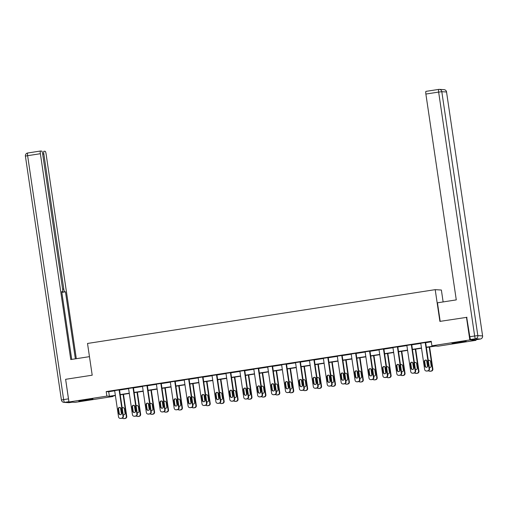 <?xml version="1.0" encoding="UTF-8"?>
<svg xmlns="http://www.w3.org/2000/svg" width="508" height="508" viewBox="0 0 508 508"><rect width="100%" height="100%" fill="white"/><g stroke="black" fill="none" stroke-linecap="round" stroke-linejoin="round"><path stroke-width="0.76" d="M84.576 399.948L92.958 398.983L81.375 400.907L78.803 401.072L84.576 399.948M457.772 342.195L466.154 341.23L454.571 343.154L451.999 343.319L457.772 342.195M443.128 301.923L441.376 290.036L435.204 289.655L87.516 343.459L92.202 375.196L65.621 379.311L68.967 401.98L106.877 396.113L109.379 396.265L115.348 395.338M475.901 339.719L475.99 340.322L438.08 346.189L435.578 346.037L426.371 347.466M112.973 395.961L113.049 396.488L75.14 402.355L68.967 401.98M426.333 347.218L434.41 345.967L431.908 345.815L431.235 341.281L106.204 391.579L108.712 391.731L114.681 390.804M119.545 390.055L128.594 388.652M133.458 387.902L142.513 386.499M147.377 385.75L156.426 384.346M161.29 383.597L170.339 382.194M175.203 381.438L184.252 380.041M189.116 379.285L198.171 377.889M203.035 377.133L212.084 375.736M216.948 374.98L225.996 373.583M230.861 372.828L239.916 371.424M244.773 370.675L253.829 369.272M258.693 368.522L267.741 367.119M272.606 366.37L281.654 364.966M286.518 364.217L295.573 362.814M300.438 362.064L309.486 360.661M314.35 359.905L323.399 358.508M328.263 357.753L337.312 356.356M342.176 355.6L351.231 354.203M356.095 353.447L365.144 352.05M370.008 351.295L379.057 349.898M383.921 349.142L392.976 347.739M397.834 346.989L406.889 345.586M411.753 344.837L420.802 343.433M425.666 342.684L431.317 341.808M425.64 342.5L420.776 343.249M411.721 344.653L406.857 345.402M397.808 346.805L392.944 347.555M383.896 348.958L379.031 349.707M369.983 351.111L365.119 351.86M356.064 353.263L351.199 354.019M342.151 355.416L337.287 356.171M328.238 357.569L323.374 358.324M314.325 359.721L309.461 360.477M300.406 361.874L295.542 362.629M286.493 364.033L281.629 364.782M272.58 366.185L267.716 366.935M258.661 368.338L253.797 369.087M244.748 370.491L239.884 371.24M230.835 372.643L225.971 373.393M216.922 374.796L212.058 375.552M203.003 376.949L198.139 377.704M189.09 379.101L184.226 379.857M175.177 381.254L170.313 382.01M161.265 383.407L156.401 384.162M147.345 385.559L142.481 386.315M133.433 387.718L128.568 388.468M119.52 389.871L114.656 390.62M435.204 289.655L439.89 321.393L466.966 317.31M466.465 317.278L469.817 339.947L475.99 340.322M106.204 391.579L106.877 396.113M431.908 345.815L469.817 339.947M120.212 394.589L129.267 393.186M134.131 392.436L143.18 391.033M148.044 390.284L157.093 388.88M161.957 388.125L171.012 386.728M175.876 385.972L184.925 384.575M189.789 383.819L198.838 382.422M203.702 381.667L212.75 380.27M217.614 379.514L226.67 378.117M231.534 377.361L240.582 375.958M245.447 375.209L254.495 373.805M259.359 373.056L268.408 371.653M273.272 370.904L282.327 369.5M287.191 368.751L296.24 367.348M301.104 366.598L310.153 365.195M315.017 364.439L324.072 363.042M328.936 362.287L337.985 360.89M342.849 360.134L351.898 358.737M356.762 357.981L365.811 356.584M370.675 355.829L379.73 354.425M384.594 353.676L393.643 352.273M398.507 351.523L407.556 350.12M412.42 349.371L421.469 347.967M115.386 395.586L110.547 396.335L113.049 396.488M421.507 348.215L412.458 349.618M407.594 350.368L398.545 351.771M393.681 352.52L384.626 353.924M379.762 354.673L370.713 356.076M365.849 356.826L356.8 358.229M351.936 358.985L342.887 360.382M338.023 361.137L328.968 362.534M324.104 363.29L315.055 364.687M310.191 365.442L301.142 366.84M296.278 367.595L287.223 368.992M282.365 369.748L273.31 371.151M268.446 371.9L259.397 373.304M254.533 374.053L245.485 375.456M240.621 376.206L231.565 377.609M226.701 378.358L217.653 379.762M212.789 380.511L203.74 381.914M198.876 382.67L189.827 384.067M184.963 384.823L175.908 386.22M171.044 386.975L161.995 388.372M157.131 389.128L148.082 390.525M143.218 391.281L134.163 392.684M129.305 393.433L120.25 394.837M108.712 391.731L109.379 396.265M425.221 342.475L429.108 368.783A1.835 1.803 -86.5 0 1 427.59 370.878L426.701 371.011A1.835 1.803 -86.5 0 1 424.65 369.475L420.764 343.16M426.32 371.03L426.739 371.056A1.835 1.803 93.5 0 0 427.114 371.037L428.009 370.904A1.835 1.803 93.5 0 0 429.527 368.814L425.628 342.411M427.825 365.646A1.467 1.441 93.5 0 1 426.307 367.328A1.467 1.441 93.5 0 1 424.967 366.09L424.326 361.734A1.467 1.441 93.5 0 1 425.844 360.051A1.467 1.441 93.5 0 1 427.177 361.296L427.825 365.646M426.517 367.328A1.467 1.441 93.5 0 1 425.387 366.116L424.745 361.76A1.467 1.441 93.5 0 1 426.047 360.077M427.552 366.744L426.606 360.324M429.203 347.028L432.441 368.992L432.86 369.018A1.835 1.803 93.5 0 1 431.343 371.107L430.454 371.24A1.835 1.803 93.5 0 1 430.073 371.259L429.654 371.234A1.835 1.803 -86.5 0 0 430.035 371.215L430.93 371.081A1.835 1.803 -86.5 0 0 432.441 368.992M429.603 346.964L432.86 369.018M429.298 367.284A1.467 1.441 -86.5 0 0 429.851 367.532M429.387 360.28A1.467 1.441 -86.5 0 0 428.352 360.864M429.33 367.481A1.467 1.441 -86.5 0 0 431.159 365.849L430.517 361.499A1.467 1.441 -86.5 0 0 428.295 360.496M428.523 370.738A1.835 1.803 -86.5 0 0 429.654 371.234M440.195 321.342L437.458 302.806L456.279 299.891L425.882 94.056A2.75 0.489 -98.8 0 1 425.964 91.37A2.75 0.489 -98.8 0 1 425.983 91.37L438.696 89.402M470.738 339.496L475.463 339.788L480.282 339.039L475.558 338.753L470.738 339.496A2.75 0.489 -98.8 0 1 469.837 336.747L466.693 317.29M480.301 339.039A2.75 2.75 0 0 0 482.6 335.921L446.532 91.992L441.814 91.7L477.831 335.617L482.556 335.909A2.75 2.705 -86.5 0 1 480.282 339.039A2.75 0.489 81.2 0 0 480.301 339.039L475.482 339.782A2.75 0.489 -98.8 0 1 475.482 339.782A2.75 0.489 -98.8 0 1 475.463 339.788M89.465 356.654L70.771 359.55L40.38 153.714L27.622 155.689L63.64 399.605L68.459 398.856L65.627 379.355M62.63 289.211L63.779 289.033L43.828 153.924L42.685 154.102M63.779 289.033A2.75 0.489 81.2 0 0 64.681 291.783L61.805 292.227M75.362 358.839L65.468 291.833L64.681 291.783M76.314 358.686L46.101 154.064A2.75 0.489 81.2 0 0 45.199 151.314L43.929 151.238A2.75 0.489 81.2 0 0 43.91 151.238A2.75 0.489 81.2 0 0 43.828 153.924M61.741 291.763L62.497 291.649A2.75 0.489 81.2 0 0 62.516 291.649A2.75 0.489 81.2 0 0 62.598 288.957L42.647 153.854A2.75 0.489 81.2 0 0 41.745 151.105L40.475 151.022A2.75 0.489 81.2 0 0 40.456 151.022A2.75 0.489 81.2 0 0 40.38 153.714M62.497 291.649L61.716 291.598L71.723 359.397M68.459 398.856A2.75 0.489 81.2 0 0 68.682 400.056M61.83 292.392L65.468 291.833M411.309 344.627L415.195 370.942A1.835 1.803 -86.5 0 1 413.677 373.031L412.782 373.164A1.835 1.803 -86.5 0 1 410.731 371.627L406.845 345.313M412.407 373.183L412.82 373.209A1.835 1.803 93.5 0 0 413.201 373.19L414.096 373.056A1.835 1.803 93.5 0 0 415.608 370.967L411.709 344.564M413.906 367.798A1.467 1.441 93.5 0 1 412.388 369.487A1.467 1.441 93.5 0 1 411.055 368.243L410.413 363.887A1.467 1.441 93.5 0 1 411.931 362.204A1.467 1.441 93.5 0 1 413.264 363.449L413.906 367.798M412.598 369.481A1.467 1.441 93.5 0 1 411.474 368.268L410.826 363.912A1.467 1.441 93.5 0 1 412.134 362.229M397.396 346.78L401.276 373.094A1.835 1.803 -86.5 0 1 399.764 375.183L398.869 375.317A1.835 1.803 -86.5 0 1 396.818 373.78L392.932 347.466M398.488 375.336L398.907 375.361A1.835 1.803 93.5 0 0 399.288 375.342L400.177 375.209A1.835 1.803 93.5 0 0 401.695 373.12L397.796 346.716M399.993 369.951A1.467 1.441 93.5 0 1 398.475 371.64A1.467 1.441 93.5 0 1 397.142 370.395L396.494 366.039A1.467 1.441 93.5 0 1 398.012 364.357A1.467 1.441 93.5 0 1 399.351 365.601L399.993 369.951M398.685 371.634A1.467 1.441 93.5 0 1 397.554 370.421L396.913 366.065A1.467 1.441 93.5 0 1 398.221 364.382M413.639 368.897L412.686 362.477M415.284 349.18L418.529 371.145L418.948 371.17A1.835 1.803 93.5 0 1 417.43 373.259L416.541 373.399A1.835 1.803 93.5 0 1 416.16 373.412L415.741 373.386A1.835 1.803 -86.5 0 0 416.122 373.374L417.011 373.234A1.835 1.803 -86.5 0 0 418.529 371.145M415.69 349.117L418.948 371.17M415.385 369.437A1.467 1.441 -86.5 0 0 415.938 369.684M415.474 362.433A1.467 1.441 -86.5 0 0 414.439 363.023M415.411 369.634A1.467 1.441 -86.5 0 0 417.246 368.002L416.604 363.652A1.467 1.441 -86.5 0 0 414.382 362.649M414.611 372.891A1.835 1.803 -86.5 0 0 415.741 373.386M399.72 371.05L398.774 364.636M401.371 351.333L404.616 373.297L405.035 373.323A1.835 1.803 93.5 0 1 403.517 375.412L402.622 375.552A1.835 1.803 93.5 0 1 402.247 375.564L401.828 375.539A1.835 1.803 -86.5 0 0 402.209 375.526L403.098 375.387A1.835 1.803 -86.5 0 0 404.616 373.297M401.777 351.269L405.035 373.323M401.472 371.589A1.467 1.441 -86.5 0 0 402.025 371.837M401.555 364.585A1.467 1.441 -86.5 0 0 400.52 365.176M401.498 371.786A1.467 1.441 -86.5 0 0 403.333 370.154L402.685 365.804A1.467 1.441 -86.5 0 0 400.469 364.801M400.698 375.044A1.835 1.803 -86.5 0 0 401.828 375.539M383.476 348.933L387.363 375.247A1.835 1.803 -86.5 0 1 385.845 377.336L384.956 377.476A1.835 1.803 -86.5 0 1 382.905 375.933L379.019 349.625M384.575 377.488L384.994 377.514A1.835 1.803 93.5 0 0 385.375 377.501L386.264 377.361A1.835 1.803 93.5 0 0 387.782 375.272L383.883 348.869M386.08 372.104A1.467 1.441 93.5 0 1 384.562 373.793A1.467 1.441 93.5 0 1 383.223 372.548L382.581 368.192A1.467 1.441 93.5 0 1 384.099 366.509A1.467 1.441 93.5 0 1 385.439 367.754L386.08 372.104M384.772 373.786A1.467 1.441 93.5 0 1 383.642 372.574L383 368.217A1.467 1.441 93.5 0 1 384.308 366.535M369.564 351.085L373.45 377.4A1.835 1.803 -86.5 0 1 371.932 379.489L371.043 379.628A1.835 1.803 -86.5 0 1 368.992 378.092L365.106 351.777M370.662 379.641L371.081 379.666A1.835 1.803 93.5 0 0 371.456 379.654L372.351 379.514A1.835 1.803 93.5 0 0 373.869 377.425L369.97 351.022M372.167 374.256A1.467 1.441 93.5 0 1 370.65 375.945A1.467 1.441 93.5 0 1 369.31 374.701L368.668 370.351A1.467 1.441 93.5 0 1 370.186 368.662A1.467 1.441 93.5 0 1 371.519 369.907L372.167 374.256M370.859 375.939A1.467 1.441 93.5 0 1 369.729 374.726L369.087 370.376A1.467 1.441 93.5 0 1 370.389 368.687M355.651 353.238L359.537 379.552A1.835 1.803 -86.5 0 1 358.019 381.641L357.124 381.781A1.835 1.803 -86.5 0 1 355.073 380.244L351.187 353.93M356.749 381.8L357.162 381.825A1.835 1.803 93.5 0 0 357.543 381.806L358.438 381.667A1.835 1.803 93.5 0 0 359.95 379.578L356.051 353.174M358.248 376.409A1.467 1.441 93.5 0 1 356.73 378.098A1.467 1.441 93.5 0 1 355.397 376.853L354.755 372.504A1.467 1.441 93.5 0 1 356.267 370.815A1.467 1.441 93.5 0 1 357.607 372.059L358.248 376.409M356.94 378.098A1.467 1.441 93.5 0 1 355.81 376.879L355.168 372.529A1.467 1.441 93.5 0 1 356.476 370.846M385.807 373.202L384.861 366.789M387.458 353.485L390.703 375.45L391.116 375.475A1.835 1.803 93.5 0 1 389.604 377.565L388.709 377.704A1.835 1.803 93.5 0 1 388.328 377.723L387.915 377.698A1.835 1.803 -86.5 0 0 388.29 377.679L389.185 377.539A1.835 1.803 -86.5 0 0 390.703 375.45M387.858 353.422L391.116 375.475M387.553 373.742A1.467 1.441 -86.5 0 0 388.106 373.99M387.642 366.744A1.467 1.441 -86.5 0 0 386.607 367.328M387.585 373.939A1.467 1.441 -86.5 0 0 389.414 372.307L388.772 367.957A1.467 1.441 -86.5 0 0 386.55 366.954M386.785 377.196A1.835 1.803 -86.5 0 0 387.915 377.698M371.894 375.355L370.948 368.941M373.545 355.638L376.784 377.603L377.203 377.628A1.835 1.803 93.5 0 1 375.685 379.717L374.796 379.857A1.835 1.803 93.5 0 1 374.415 379.876L373.996 379.851A1.835 1.803 -86.5 0 0 374.377 379.832L375.272 379.692A1.835 1.803 -86.5 0 0 376.784 377.603M373.945 355.575L377.203 377.628M373.64 375.895A1.467 1.441 -86.5 0 0 374.193 376.149M373.729 368.897A1.467 1.441 -86.5 0 0 372.694 369.481M373.672 376.091A1.467 1.441 -86.5 0 0 375.501 374.466L374.86 370.11A1.467 1.441 -86.5 0 0 372.637 369.106M372.866 379.349A1.835 1.803 -86.5 0 0 373.996 379.851M357.975 377.507L357.029 371.094M359.626 357.791L362.871 379.755L363.29 379.781A1.835 1.803 93.5 0 1 361.772 381.87L360.883 382.01A1.835 1.803 93.5 0 1 360.502 382.029L360.083 382.003A1.835 1.803 -86.5 0 0 360.464 381.984L361.353 381.845A1.835 1.803 -86.5 0 0 362.871 379.755M360.032 357.727L363.29 379.781M359.728 378.047A1.467 1.441 -86.5 0 0 360.28 378.301M359.816 371.05A1.467 1.441 -86.5 0 0 358.781 371.634M359.753 378.244A1.467 1.441 -86.5 0 0 361.588 376.619L360.947 372.262A1.467 1.441 -86.5 0 0 358.724 371.259M358.953 381.502A1.835 1.803 -86.5 0 0 360.083 382.003M341.732 355.39L345.618 381.705A1.835 1.803 -86.5 0 1 344.106 383.794L343.211 383.934A1.835 1.803 -86.5 0 1 341.16 382.397L337.274 356.083M342.83 383.953L343.249 383.978A1.835 1.803 93.5 0 0 343.63 383.959L344.519 383.819A1.835 1.803 93.5 0 0 346.037 381.73L342.138 355.327M344.335 378.568A1.467 1.441 93.5 0 1 342.817 380.251A1.467 1.441 93.5 0 1 341.484 379.006L340.836 374.656A1.467 1.441 93.5 0 1 342.354 372.967A1.467 1.441 93.5 0 1 343.694 374.212L344.335 378.568M343.027 380.251A1.467 1.441 93.5 0 1 341.897 379.031L341.255 374.682A1.467 1.441 93.5 0 1 342.563 372.999M344.062 379.66L343.116 373.247M345.713 359.943L348.958 381.908L349.377 381.933A1.835 1.803 93.5 0 1 347.859 384.023L346.964 384.162A1.835 1.803 93.5 0 1 346.583 384.181L346.17 384.156A1.835 1.803 -86.5 0 0 346.551 384.137L347.44 383.997A1.835 1.803 -86.5 0 0 348.958 381.908M346.119 359.88L349.377 381.933M345.808 380.206A1.467 1.441 -86.5 0 0 346.367 380.454M345.897 373.202A1.467 1.441 -86.5 0 0 344.862 373.786M345.84 380.397A1.467 1.441 -86.5 0 0 347.669 378.771L347.028 374.415A1.467 1.441 -86.5 0 0 344.811 373.412M345.04 383.654A1.835 1.803 -86.5 0 0 346.17 384.156M327.819 357.543L331.705 383.858A1.835 1.803 -86.5 0 1 330.187 385.947L329.298 386.086A1.835 1.803 -86.5 0 1 327.247 384.55L323.361 358.235M328.917 386.105L329.336 386.131A1.835 1.803 93.5 0 0 329.717 386.112L330.606 385.972A1.835 1.803 93.5 0 0 332.124 383.883L328.225 357.48M330.422 380.721A1.467 1.441 93.5 0 1 328.905 382.403A1.467 1.441 93.5 0 1 327.565 381.159L326.923 376.809A1.467 1.441 93.5 0 1 328.441 375.12A1.467 1.441 93.5 0 1 329.781 376.365L330.422 380.721M329.114 382.403A1.467 1.441 93.5 0 1 327.984 381.184L327.343 376.834A1.467 1.441 93.5 0 1 328.651 375.152M330.149 381.819L329.203 375.399M331.8 362.096L335.045 384.061L335.458 384.086A1.835 1.803 93.5 0 1 333.94 386.175L333.051 386.315A1.835 1.803 93.5 0 1 332.67 386.334L332.257 386.309A1.835 1.803 -86.5 0 0 332.632 386.29L333.527 386.15A1.835 1.803 -86.5 0 0 335.045 384.061M332.2 362.033L335.458 384.086M331.895 382.359A1.467 1.441 -86.5 0 0 332.448 382.607M331.984 375.355A1.467 1.441 -86.5 0 0 330.949 375.939M331.927 382.556A1.467 1.441 -86.5 0 0 333.756 380.924L333.115 376.568A1.467 1.441 -86.5 0 0 330.892 375.564M331.127 385.807A1.835 1.803 -86.5 0 0 332.257 386.309M313.906 359.696L317.792 386.01A1.835 1.803 -86.5 0 1 316.274 388.099L315.385 388.239A1.835 1.803 -86.5 0 1 313.328 386.702L309.448 360.388M315.004 388.258L315.417 388.283A1.835 1.803 93.5 0 0 315.798 388.264L316.694 388.125A1.835 1.803 93.5 0 0 318.205 386.036L314.312 359.632M316.503 382.873A1.467 1.441 93.5 0 1 314.992 384.556A1.467 1.441 93.5 0 1 313.652 383.311L313.011 378.962A1.467 1.441 93.5 0 1 314.528 377.273A1.467 1.441 93.5 0 1 315.862 378.517L316.503 382.873M315.201 384.556A1.467 1.441 93.5 0 1 314.071 383.337L313.423 378.987A1.467 1.441 93.5 0 1 314.731 377.304M316.236 383.972L315.284 377.552M317.881 364.249L321.126 386.213L321.545 386.239A1.835 1.803 93.5 0 1 320.027 388.334L319.138 388.468A1.835 1.803 93.5 0 1 318.757 388.487L318.338 388.461A1.835 1.803 -86.5 0 0 318.719 388.442L319.615 388.303A1.835 1.803 -86.5 0 0 321.126 386.213M318.287 364.185L321.545 386.239M317.983 384.512A1.467 1.441 -86.5 0 0 318.535 384.759M318.072 377.507A1.467 1.441 -86.5 0 0 317.036 378.092M318.014 384.708A1.467 1.441 -86.5 0 0 319.843 383.076L319.202 378.72A1.467 1.441 -86.5 0 0 316.979 377.717M317.208 387.966A1.835 1.803 -86.5 0 0 318.338 388.461M299.993 361.848L303.879 388.163A1.835 1.803 -86.5 0 1 302.362 390.252L301.466 390.392A1.835 1.803 -86.5 0 1 299.415 388.855L295.529 362.541M301.085 390.411L301.504 390.436A1.835 1.803 93.5 0 0 301.885 390.417L302.774 390.277A1.835 1.803 93.5 0 0 304.292 388.188L300.393 361.791M302.59 385.026A1.467 1.441 93.5 0 1 301.073 386.709A1.467 1.441 93.5 0 1 299.739 385.464L299.091 381.114A1.467 1.441 93.5 0 1 300.609 379.432A1.467 1.441 93.5 0 1 301.949 380.67L302.59 385.026M301.282 386.709A1.467 1.441 93.5 0 1 300.152 385.489L299.51 381.14A1.467 1.441 93.5 0 1 300.819 379.457M302.317 386.124L301.371 379.705M303.968 366.401L307.213 388.372L307.632 388.398A1.835 1.803 93.5 0 1 306.114 390.487L305.219 390.62A1.835 1.803 93.5 0 1 304.844 390.639L304.425 390.614A1.835 1.803 -86.5 0 0 304.806 390.595L305.695 390.462A1.835 1.803 -86.5 0 0 307.213 388.372M304.375 366.344L307.632 388.398M304.07 386.664A1.467 1.441 -86.5 0 0 304.622 386.912M304.159 379.66A1.467 1.441 -86.5 0 0 303.117 380.244M304.095 386.861A1.467 1.441 -86.5 0 0 305.93 385.229L305.283 380.879A1.467 1.441 -86.5 0 0 303.066 379.876M303.295 390.119A1.835 1.803 -86.5 0 0 304.425 390.614M286.074 364.001L289.96 390.315A1.835 1.803 -86.5 0 1 288.442 392.411L287.553 392.544A1.835 1.803 -86.5 0 1 285.502 391.008L281.616 364.693M287.172 392.563L287.591 392.589A1.835 1.803 93.5 0 0 287.973 392.57L288.861 392.436A1.835 1.803 93.5 0 0 290.379 390.341L286.48 363.944M288.677 387.179A1.467 1.441 93.5 0 1 287.16 388.861A1.467 1.441 93.5 0 1 285.82 387.617L285.179 383.267A1.467 1.441 93.5 0 1 286.696 381.584A1.467 1.441 93.5 0 1 288.036 382.829L288.677 387.179M287.369 388.861A1.467 1.441 93.5 0 1 286.239 387.648L285.598 383.292A1.467 1.441 93.5 0 1 286.906 381.61M288.404 388.277L287.458 381.857M290.055 368.56L293.3 390.525L293.713 390.55A1.835 1.803 93.5 0 1 292.202 392.64L291.306 392.773A1.835 1.803 93.5 0 1 290.925 392.792L290.512 392.767A1.835 1.803 -86.5 0 0 290.894 392.748L291.783 392.614A1.835 1.803 -86.5 0 0 293.3 390.525M290.462 368.497L293.713 390.55M290.151 388.817A1.467 1.441 -86.5 0 0 290.709 389.065M290.239 381.813A1.467 1.441 -86.5 0 0 289.204 382.397M290.182 389.014A1.467 1.441 -86.5 0 0 292.011 387.382L291.37 383.032A1.467 1.441 -86.5 0 0 289.154 382.029M289.382 392.271A1.835 1.803 -86.5 0 0 290.512 392.767M272.161 366.16L276.047 392.474A1.835 1.803 -86.5 0 1 274.53 394.564L273.641 394.697A1.835 1.803 -86.5 0 1 271.589 393.16L267.703 366.846M273.26 394.716L273.679 394.741A1.835 1.803 93.5 0 0 274.053 394.722L274.949 394.589A1.835 1.803 93.5 0 0 276.466 392.5L272.567 366.097M274.764 389.331A1.467 1.441 93.5 0 1 273.247 391.014A1.467 1.441 93.5 0 1 271.907 389.776L271.266 385.42A1.467 1.441 93.5 0 1 272.783 383.737A1.467 1.441 93.5 0 1 274.117 384.981L274.764 389.331M273.456 391.014A1.467 1.441 93.5 0 1 272.326 389.801L271.685 385.445A1.467 1.441 93.5 0 1 272.986 383.762M274.491 390.43L273.545 384.01M276.142 370.713L279.381 392.678L279.8 392.703A1.835 1.803 93.5 0 1 278.282 394.792L277.393 394.932A1.835 1.803 93.5 0 1 277.012 394.945L276.593 394.919A1.835 1.803 -86.5 0 0 276.974 394.906L277.87 394.767A1.835 1.803 -86.5 0 0 279.381 392.678M276.543 370.65L279.8 392.703M276.238 390.97A1.467 1.441 -86.5 0 0 276.79 391.217M276.327 383.965A1.467 1.441 -86.5 0 0 275.292 384.55M276.269 391.166A1.467 1.441 -86.5 0 0 278.098 389.534L277.457 385.185A1.467 1.441 -86.5 0 0 275.234 384.181M275.463 394.424A1.835 1.803 -86.5 0 0 276.593 394.919M258.248 368.313L262.134 394.627A1.835 1.803 -86.5 0 1 260.617 396.716L259.721 396.85A1.835 1.803 -86.5 0 1 257.67 395.313L253.784 368.999M259.347 396.869L259.759 396.894A1.835 1.803 93.5 0 0 260.14 396.875L261.036 396.742A1.835 1.803 93.5 0 0 262.547 394.653L258.648 368.249M260.845 391.484A1.467 1.441 93.5 0 1 259.334 393.173A1.467 1.441 93.5 0 1 257.994 391.928L257.353 387.572A1.467 1.441 93.5 0 1 258.87 385.89A1.467 1.441 93.5 0 1 260.204 387.134L260.845 391.484M259.537 393.167A1.467 1.441 93.5 0 1 258.413 391.954L257.766 387.598A1.467 1.441 93.5 0 1 259.074 385.915M260.579 392.582L259.626 386.169M262.223 372.866L265.468 394.83L265.887 394.856A1.835 1.803 93.5 0 1 264.37 396.945L263.481 397.085A1.835 1.803 93.5 0 1 263.1 397.097L262.68 397.072A1.835 1.803 -86.5 0 0 263.061 397.059L263.95 396.919A1.835 1.803 -86.5 0 0 265.468 394.83M262.63 372.802L265.887 394.856M262.325 393.122A1.467 1.441 -86.5 0 0 262.877 393.37M262.414 386.118A1.467 1.441 -86.5 0 0 261.379 386.709M262.35 393.319A1.467 1.441 -86.5 0 0 264.185 391.687L263.544 387.337A1.467 1.441 -86.5 0 0 261.322 386.334M261.55 396.577A1.835 1.803 -86.5 0 0 262.68 397.072M244.335 370.465L248.215 396.78A1.835 1.803 -86.5 0 1 246.704 398.869L245.809 399.009A1.835 1.803 -86.5 0 1 243.757 397.466L239.871 371.151M245.428 399.021L245.847 399.047A1.835 1.803 93.5 0 0 246.228 399.034L247.117 398.894A1.835 1.803 93.5 0 0 248.634 396.805L244.735 370.402M246.932 393.637A1.467 1.441 93.5 0 1 245.415 395.326A1.467 1.441 93.5 0 1 244.081 394.081L243.434 389.725A1.467 1.441 93.5 0 1 244.951 388.042A1.467 1.441 93.5 0 1 246.291 389.287L246.932 393.637M245.624 395.319A1.467 1.441 93.5 0 1 244.494 394.106L243.853 389.75A1.467 1.441 93.5 0 1 245.161 388.068M246.659 394.735L245.713 388.322M248.31 375.018L251.555 396.983L251.974 397.008A1.835 1.803 93.5 0 1 250.457 399.098L249.561 399.237A1.835 1.803 93.5 0 1 249.187 399.25L248.768 399.225A1.835 1.803 -86.5 0 0 249.149 399.212L250.038 399.072A1.835 1.803 -86.5 0 0 251.555 396.983M248.717 374.955L251.974 397.008M248.412 395.275A1.467 1.441 -86.5 0 0 248.964 395.522M248.495 388.277A1.467 1.441 -86.5 0 0 247.459 388.861M248.437 395.472A1.467 1.441 -86.5 0 0 250.273 393.84L249.625 389.49A1.467 1.441 -86.5 0 0 247.409 388.487M247.637 398.729A1.835 1.803 -86.5 0 0 248.768 399.225M230.416 372.618L234.302 398.932A1.835 1.803 -86.5 0 1 232.785 401.022L231.896 401.161A1.835 1.803 -86.5 0 1 229.845 399.625L225.958 373.31M231.515 401.174L231.934 401.199A1.835 1.803 93.5 0 0 232.315 401.187L233.204 401.047A1.835 1.803 93.5 0 0 234.721 398.958L230.822 372.555M233.02 395.789A1.467 1.441 93.5 0 1 231.502 397.478A1.467 1.441 93.5 0 1 230.162 396.234L229.521 391.878A1.467 1.441 93.5 0 1 231.038 390.195A1.467 1.441 93.5 0 1 232.378 391.439L233.02 395.789M231.712 397.472A1.467 1.441 93.5 0 1 230.581 396.259L229.94 391.903A1.467 1.441 93.5 0 1 231.248 390.22M232.747 396.888L231.8 390.474M234.398 377.171L237.642 399.136L238.055 399.161A1.835 1.803 93.5 0 1 236.544 401.25L235.649 401.39A1.835 1.803 93.5 0 1 235.268 401.409L234.855 401.384A1.835 1.803 -86.5 0 0 235.229 401.364L236.125 401.225A1.835 1.803 -86.5 0 0 237.642 399.136M234.798 377.107L238.055 399.161M234.493 397.427A1.467 1.441 -86.5 0 0 235.045 397.681M234.582 390.43A1.467 1.441 -86.5 0 0 233.547 391.014M234.525 397.624A1.467 1.441 -86.5 0 0 236.353 395.992L235.712 391.643A1.467 1.441 -86.5 0 0 233.489 390.639M233.724 400.882A1.835 1.803 -86.5 0 0 234.855 401.384M216.503 374.771L220.389 401.085A1.835 1.803 -86.5 0 1 218.872 403.174L217.983 403.314A1.835 1.803 -86.5 0 1 215.932 401.777L212.046 375.463M217.602 403.327L218.021 403.358A1.835 1.803 93.5 0 0 218.396 403.339L219.291 403.2A1.835 1.803 93.5 0 0 220.809 401.11L216.91 374.707M219.107 397.942A1.467 1.441 93.5 0 1 217.589 399.631A1.467 1.441 93.5 0 1 216.249 398.386L215.608 394.037A1.467 1.441 93.5 0 1 217.126 392.347A1.467 1.441 93.5 0 1 218.459 393.592L219.107 397.942M217.799 399.625A1.467 1.441 93.5 0 1 216.668 398.412L216.027 394.062A1.467 1.441 93.5 0 1 217.329 392.379M218.834 399.04L217.888 392.627M220.485 379.324L223.723 401.288L224.142 401.314A1.835 1.803 93.5 0 1 222.625 403.403L221.736 403.543A1.835 1.803 93.5 0 1 221.355 403.562L220.936 403.536A1.835 1.803 -86.5 0 0 221.317 403.517L222.212 403.377A1.835 1.803 -86.5 0 0 223.723 401.288M220.885 379.26L224.142 401.314M220.58 399.58A1.467 1.441 -86.5 0 0 221.132 399.834M220.669 392.582A1.467 1.441 -86.5 0 0 219.634 393.167M220.612 399.777A1.467 1.441 -86.5 0 0 222.441 398.151L221.799 393.795A1.467 1.441 -86.5 0 0 219.577 392.792M219.805 403.035A1.835 1.803 -86.5 0 0 220.936 403.536M202.59 376.923L206.477 403.238A1.835 1.803 -86.5 0 1 204.959 405.327L204.064 405.467A1.835 1.803 -86.5 0 1 202.013 403.93L198.126 377.615M203.689 405.486L204.102 405.511A1.835 1.803 93.5 0 0 204.483 405.492L205.378 405.352A1.835 1.803 93.5 0 0 206.889 403.263L202.99 376.86M205.188 400.101A1.467 1.441 93.5 0 1 203.67 401.784A1.467 1.441 93.5 0 1 202.336 400.539L201.695 396.189A1.467 1.441 93.5 0 1 203.206 394.5A1.467 1.441 93.5 0 1 204.546 395.745L205.188 400.101M203.879 401.784A1.467 1.441 93.5 0 1 202.749 400.564L202.108 396.215A1.467 1.441 93.5 0 1 203.416 394.532M204.915 401.193L203.968 394.78M206.566 381.476L209.81 403.441L210.229 403.466A1.835 1.803 93.5 0 1 208.712 405.555L207.823 405.695A1.835 1.803 93.5 0 1 207.442 405.714L207.023 405.689A1.835 1.803 -86.5 0 0 207.404 405.67L208.293 405.53A1.835 1.803 -86.5 0 0 209.81 403.441M206.972 381.413L210.229 403.466M206.667 401.733A1.467 1.441 -86.5 0 0 207.22 401.987M206.756 394.735A1.467 1.441 -86.5 0 0 205.721 395.319M206.692 401.93A1.467 1.441 -86.5 0 0 208.528 400.304L207.886 395.948A1.467 1.441 -86.5 0 0 205.664 394.945M205.892 405.187A1.835 1.803 -86.5 0 0 207.023 405.689M188.671 379.076L192.557 405.39A1.835 1.803 -86.5 0 1 191.046 407.48L190.151 407.619A1.835 1.803 -86.5 0 1 188.1 406.082L184.214 379.768M189.77 407.638L190.189 407.664A1.835 1.803 93.5 0 0 190.57 407.645L191.459 407.505A1.835 1.803 93.5 0 0 192.976 405.416L189.078 379.012M191.275 402.253A1.467 1.441 93.5 0 1 189.757 403.936A1.467 1.441 93.5 0 1 188.424 402.692L187.776 398.342A1.467 1.441 93.5 0 1 189.294 396.653A1.467 1.441 93.5 0 1 190.633 397.897L191.275 402.253M189.967 403.936A1.467 1.441 93.5 0 1 188.836 402.717L188.195 398.367A1.467 1.441 93.5 0 1 189.503 396.685M191.002 403.346L190.056 396.932M192.653 383.629L195.898 405.594L196.317 405.619A1.835 1.803 93.5 0 1 194.799 407.708L193.904 407.848A1.835 1.803 93.5 0 1 193.523 407.867L193.11 407.841A1.835 1.803 -86.5 0 0 193.491 407.822L194.38 407.683A1.835 1.803 -86.5 0 0 195.898 405.594M193.059 383.565L196.317 405.619M192.748 403.892A1.467 1.441 -86.5 0 0 193.307 404.139M192.837 396.888A1.467 1.441 -86.5 0 0 191.802 397.472M192.78 404.089A1.467 1.441 -86.5 0 0 194.608 402.457L193.967 398.101A1.467 1.441 -86.5 0 0 191.751 397.097M191.98 407.34A1.835 1.803 -86.5 0 0 193.11 407.841M174.758 381.229L178.645 407.543A1.835 1.803 -86.5 0 1 177.127 409.632L176.238 409.772A1.835 1.803 -86.5 0 1 174.187 408.235L170.301 381.921M175.857 409.791L176.276 409.816A1.835 1.803 93.5 0 0 176.657 409.797L177.546 409.658A1.835 1.803 93.5 0 0 179.064 407.568L175.165 381.165M177.362 404.406A1.467 1.441 93.5 0 1 175.844 406.089A1.467 1.441 93.5 0 1 174.504 404.844L173.863 400.495A1.467 1.441 93.5 0 1 175.381 398.805A1.467 1.441 93.5 0 1 176.721 400.05L177.362 404.406M176.054 406.089A1.467 1.441 93.5 0 1 174.923 404.87L174.282 400.52A1.467 1.441 93.5 0 1 175.59 398.837M177.089 405.505L176.143 399.085M178.74 385.782L181.985 407.746L182.397 407.772A1.835 1.803 93.5 0 1 180.88 409.861L179.991 410A1.835 1.803 93.5 0 1 179.61 410.02L179.197 409.994A1.835 1.803 -86.5 0 0 179.572 409.975L180.467 409.835A1.835 1.803 -86.5 0 0 181.985 407.746M179.14 385.718L182.397 407.772M178.835 406.044A1.467 1.441 -86.5 0 0 179.387 406.292M178.924 399.04A1.467 1.441 -86.5 0 0 177.889 399.625M178.867 406.241A1.467 1.441 -86.5 0 0 180.696 404.609L180.054 400.253A1.467 1.441 -86.5 0 0 177.832 399.25M178.067 409.492A1.835 1.803 -86.5 0 0 179.197 409.994M160.846 383.381L164.732 409.696A1.835 1.803 -86.5 0 1 163.214 411.785L162.325 411.925A1.835 1.803 -86.5 0 1 160.268 410.388L156.388 384.073M161.944 411.944L162.357 411.969A1.835 1.803 93.5 0 0 162.738 411.95L163.633 411.81A1.835 1.803 93.5 0 0 165.144 409.721L161.252 383.324M163.443 406.559A1.467 1.441 93.5 0 1 161.931 408.241A1.467 1.441 93.5 0 1 160.591 406.997L159.95 402.647A1.467 1.441 93.5 0 1 161.468 400.958A1.467 1.441 93.5 0 1 162.801 402.203L163.443 406.559M162.141 408.241A1.467 1.441 93.5 0 1 161.011 407.022L160.363 402.673A1.467 1.441 93.5 0 1 161.671 400.99M163.176 407.657L162.223 401.237M164.821 387.934L168.065 409.899L168.485 409.924A1.835 1.803 93.5 0 1 166.967 412.02L166.078 412.153A1.835 1.803 93.5 0 1 165.697 412.172L165.278 412.147A1.835 1.803 -86.5 0 0 165.659 412.128L166.554 411.994A1.835 1.803 -86.5 0 0 168.065 409.899M165.227 387.877L168.485 409.924M164.922 408.197A1.467 1.441 -86.5 0 0 165.475 408.445M165.011 401.193A1.467 1.441 -86.5 0 0 163.976 401.777M164.954 408.394A1.467 1.441 -86.5 0 0 166.783 406.762L166.141 402.412A1.467 1.441 -86.5 0 0 163.919 401.409M164.148 411.651A1.835 1.803 -86.5 0 0 165.278 412.147M146.933 385.534L150.819 411.848A1.835 1.803 -86.5 0 1 149.301 413.937L148.406 414.077A1.835 1.803 -86.5 0 1 146.355 412.54L142.469 386.226M148.025 414.096L148.444 414.122A1.835 1.803 93.5 0 0 148.825 414.103L149.714 413.963A1.835 1.803 93.5 0 0 151.232 411.874L147.333 385.477M149.53 408.711A1.467 1.441 93.5 0 1 148.012 410.394A1.467 1.441 93.5 0 1 146.679 409.15L146.031 404.8A1.467 1.441 93.5 0 1 147.549 403.117A1.467 1.441 93.5 0 1 148.888 404.355L149.53 408.711M148.222 410.394A1.467 1.441 93.5 0 1 147.091 409.175L146.45 404.825A1.467 1.441 93.5 0 1 147.758 403.142M149.257 409.81L148.311 403.39M150.908 390.087L154.153 412.058L154.572 412.083A1.835 1.803 93.5 0 1 153.054 414.172L152.159 414.306A1.835 1.803 93.5 0 1 151.784 414.325L151.365 414.299A1.835 1.803 -86.5 0 0 151.746 414.28L152.635 414.147A1.835 1.803 -86.5 0 0 154.153 412.058M151.314 390.03L154.572 412.083M151.009 410.35A1.467 1.441 -86.5 0 0 151.562 410.597M151.098 403.346A1.467 1.441 -86.5 0 0 150.057 403.93M151.035 410.547A1.467 1.441 -86.5 0 0 152.87 408.915L152.222 404.565A1.467 1.441 -86.5 0 0 150.006 403.562M150.235 413.804A1.835 1.803 -86.5 0 0 151.365 414.299M133.013 387.693L136.9 414.001A1.835 1.803 -86.5 0 1 135.382 416.096L134.493 416.23A1.835 1.803 -86.5 0 1 132.442 414.693L128.556 388.379M134.112 416.249L134.531 416.274A1.835 1.803 93.5 0 0 134.912 416.255L135.801 416.122A1.835 1.803 93.5 0 0 137.319 414.033L133.42 387.629M135.617 410.864A1.467 1.441 93.5 0 1 134.099 412.547A1.467 1.441 93.5 0 1 132.759 411.309L132.118 406.952A1.467 1.441 93.5 0 1 133.636 405.27A1.467 1.441 93.5 0 1 134.976 406.514L135.617 410.864M134.309 412.547A1.467 1.441 93.5 0 1 133.179 411.334L132.537 406.978A1.467 1.441 93.5 0 1 133.845 405.295M135.344 411.963L134.398 405.543M136.995 392.246L140.24 414.21L140.653 414.236A1.835 1.803 93.5 0 1 139.141 416.325L138.246 416.458A1.835 1.803 93.5 0 1 137.865 416.477L137.452 416.452A1.835 1.803 -86.5 0 0 137.833 416.433L138.722 416.3A1.835 1.803 -86.5 0 0 140.24 414.21M137.401 392.182L140.653 414.236M137.09 412.502A1.467 1.441 -86.5 0 0 137.649 412.75M137.179 405.498A1.467 1.441 -86.5 0 0 136.144 406.082M137.122 412.699A1.467 1.441 -86.5 0 0 138.951 411.067L138.309 406.718A1.467 1.441 -86.5 0 0 136.093 405.714M136.322 415.957A1.835 1.803 -86.5 0 0 137.452 416.452M119.101 389.846L122.987 416.16A1.835 1.803 -86.5 0 1 121.469 418.249L120.58 418.382A1.835 1.803 -86.5 0 1 118.529 416.846L114.643 390.531M120.199 418.401L120.618 418.427A1.835 1.803 93.5 0 0 120.993 418.408L121.888 418.275A1.835 1.803 93.5 0 0 123.406 416.185L119.507 389.782M121.704 413.017A1.467 1.441 93.5 0 1 120.186 414.706A1.467 1.441 93.5 0 1 118.847 413.461L118.205 409.105A1.467 1.441 93.5 0 1 119.723 407.422A1.467 1.441 93.5 0 1 121.056 408.667L121.704 413.017M120.396 414.699A1.467 1.441 93.5 0 1 119.266 413.487L118.624 409.13A1.467 1.441 93.5 0 1 119.926 407.448M121.431 414.115L120.485 407.695M123.082 394.399L126.321 416.363L126.74 416.389A1.835 1.803 93.5 0 1 125.222 418.478L124.333 418.617A1.835 1.803 93.5 0 1 123.952 418.63L123.533 418.605A1.835 1.803 -86.5 0 0 123.914 418.592L124.809 418.452A1.835 1.803 -86.5 0 0 126.321 416.363M123.482 394.335L126.74 416.389M123.177 414.655A1.467 1.441 -86.5 0 0 123.73 414.903M123.266 407.651A1.467 1.441 -86.5 0 0 122.231 408.241M123.209 414.852A1.467 1.441 -86.5 0 0 125.038 413.22L124.397 408.87A1.467 1.441 -86.5 0 0 122.174 407.867M122.403 418.109A1.835 1.803 -86.5 0 0 123.533 418.605M429.527 368.814L429.108 368.783M428.009 370.904L427.59 370.878M427.114 371.037L426.701 371.011M424.967 366.09L425.387 366.116M424.326 361.734L424.745 361.76M430.035 371.215L430.454 371.24M430.93 371.081L431.343 371.107M469.837 336.747L474.656 335.998L438.639 92.081L425.882 94.056M446.538 92.024L446.583 91.999A2.75 2.75 0 0 0 444.03 89.656L439.306 89.37A2.75 2.75 0 0 0 438.715 89.395A2.75 0.489 81.2 0 0 438.715 89.395A2.75 0.489 81.2 0 0 438.639 92.081L441.814 91.7A2.75 2.705 -86.5 0 0 438.734 89.395L425.964 91.37M444.03 89.656A2.75 2.705 93.5 0 1 446.532 91.992L482.6 335.921M474.656 335.998A2.75 0.489 81.2 0 0 475.558 338.753A2.75 2.705 93.5 0 0 477.831 335.617L474.656 335.998M68.923 401.676L64.541 402.355L69.266 402.647L72.269 402.177L69.285 402.641A2.75 0.489 -98.8 0 1 69.266 402.647A2.75 0.489 -98.8 0 0 69.304 402.641M27.718 152.997L40.437 151.028L27.699 152.997A2.75 0.489 -98.8 0 1 27.718 152.997M27.622 155.689A2.75 0.489 -98.8 0 1 27.699 152.997A2.75 2.75 0 0 0 25.4 156.121L27.622 155.689M61.417 400.037A2.75 2.75 0 0 0 63.97 402.38A2.75 2.705 93.5 0 0 64.541 402.355A2.75 0.489 -98.8 0 1 63.64 399.605L61.417 400.037L25.4 156.121M68.694 402.673A2.75 2.705 -86.5 0 0 69.266 402.647A2.75 2.75 0 0 1 68.694 402.673L63.97 402.38M415.608 370.967L415.195 370.942M414.096 373.056L413.677 373.031M413.201 373.19L412.782 373.164M411.055 368.243L411.474 368.268M410.413 363.887L410.826 363.912M401.695 373.12L401.276 373.094M400.177 375.209L399.764 375.183M399.288 375.342L398.869 375.317M397.142 370.395L397.554 370.421M396.494 366.039L396.913 366.065M416.122 373.374L416.541 373.399M417.011 373.234L417.43 373.259M402.209 375.526L402.622 375.552M403.098 375.387L403.517 375.412M387.782 375.272L387.363 375.247M386.264 377.361L385.845 377.336M385.375 377.501L384.956 377.476M383.223 372.548L383.642 372.574M382.581 368.192L383 368.217M373.869 377.425L373.45 377.4M372.351 379.514L371.932 379.489M371.456 379.654L371.043 379.628M369.31 374.701L369.729 374.726M368.668 370.351L369.087 370.376M359.95 379.578L359.537 379.552M358.438 381.667L358.019 381.641M357.543 381.806L357.124 381.781M355.397 376.853L355.81 376.879M354.755 372.504L355.168 372.529M388.29 377.679L388.709 377.704M389.185 377.539L389.604 377.565M374.377 379.832L374.796 379.857M375.272 379.692L375.685 379.717M360.464 381.984L360.883 382.01M361.353 381.845L361.772 381.87M346.037 381.73L345.618 381.705M344.519 383.819L344.106 383.794M343.63 383.959L343.211 383.934M341.484 379.006L341.897 379.031M340.836 374.656L341.255 374.682M346.551 384.137L346.964 384.162M347.44 383.997L347.859 384.023M332.124 383.883L331.705 383.858M330.606 385.972L330.187 385.947M329.717 386.112L329.298 386.086M327.565 381.159L327.984 381.184M326.923 376.809L327.343 376.834M332.632 386.29L333.051 386.315M333.527 386.15L333.94 386.175M318.205 386.036L317.792 386.01M316.694 388.125L316.274 388.099M315.798 388.264L315.385 388.239M313.652 383.311L314.071 383.337M313.011 378.962L313.423 378.987M318.719 388.442L319.138 388.468M319.615 388.303L320.027 388.334M304.292 388.188L303.879 388.163M302.774 390.277L302.362 390.252M301.885 390.417L301.466 390.392M299.739 385.464L300.152 385.489M299.091 381.114L299.51 381.14M304.806 390.595L305.219 390.62M305.695 390.462L306.114 390.487M290.379 390.341L289.96 390.315M288.861 392.436L288.442 392.411M287.973 392.57L287.553 392.544M285.82 387.617L286.239 387.648M285.179 383.267L285.598 383.292M290.894 392.748L291.306 392.773M291.783 392.614L292.202 392.64M276.466 392.5L276.047 392.474M274.949 394.589L274.53 394.564M274.053 394.722L273.641 394.697M271.907 389.776L272.326 389.801M271.266 385.42L271.685 385.445M276.974 394.906L277.393 394.932M277.87 394.767L278.282 394.792M262.547 394.653L262.134 394.627M261.036 396.742L260.617 396.716M260.14 396.875L259.721 396.85M257.994 391.928L258.413 391.954M257.353 387.572L257.766 387.598M263.061 397.059L263.481 397.085M263.95 396.919L264.37 396.945M248.634 396.805L248.215 396.78M247.117 398.894L246.704 398.869M246.228 399.034L245.809 399.009M244.081 394.081L244.494 394.106M243.434 389.725L243.853 389.75M249.149 399.212L249.561 399.237M250.038 399.072L250.457 399.098M234.721 398.958L234.302 398.932M233.204 401.047L232.785 401.022M232.315 401.187L231.896 401.161M230.162 396.234L230.581 396.259M229.521 391.878L229.94 391.903M235.229 401.364L235.649 401.39M236.125 401.225L236.544 401.25M220.809 401.11L220.389 401.085M219.291 403.2L218.872 403.174M218.396 403.339L217.983 403.314M216.249 398.386L216.668 398.412M215.608 394.037L216.027 394.062M221.317 403.517L221.736 403.543M222.212 403.377L222.625 403.403M206.889 403.263L206.477 403.238M205.378 405.352L204.959 405.327M204.483 405.492L204.064 405.467M202.336 400.539L202.749 400.564M201.695 396.189L202.108 396.215M207.404 405.67L207.823 405.695M208.293 405.53L208.712 405.555M192.976 405.416L192.557 405.39M191.459 407.505L191.046 407.48M190.57 407.645L190.151 407.619M188.424 402.692L188.836 402.717M187.776 398.342L188.195 398.367M193.491 407.822L193.904 407.848M194.38 407.683L194.799 407.708M179.064 407.568L178.645 407.543M177.546 409.658L177.127 409.632M176.657 409.797L176.238 409.772M174.504 404.844L174.923 404.87M173.863 400.495L174.282 400.52M179.572 409.975L179.991 410M180.467 409.835L180.88 409.861M165.144 409.721L164.732 409.696M163.633 411.81L163.214 411.785M162.738 411.95L162.325 411.925M160.591 406.997L161.011 407.022M159.95 402.647L160.363 402.673M165.659 412.128L166.078 412.153M166.554 411.994L166.967 412.02M151.232 411.874L150.819 411.848M149.714 413.963L149.301 413.937M148.825 414.103L148.406 414.077M146.679 409.15L147.091 409.175M146.031 404.8L146.45 404.825M151.746 414.28L152.159 414.306M152.635 414.147L153.054 414.172M137.319 414.033L136.9 414.001M135.801 416.122L135.382 416.096M134.912 416.255L134.493 416.23M132.759 411.309L133.179 411.334M132.118 406.952L132.537 406.978M137.833 416.433L138.246 416.458M138.722 416.3L139.141 416.325M123.406 416.185L122.987 416.16M121.888 418.275L121.469 418.249M120.993 418.408L120.58 418.382M118.847 413.461L119.266 413.487M118.205 409.105L118.624 409.13M123.914 418.592L124.333 418.617M124.809 418.452L125.222 418.478M62.516 291.649L61.741 291.77"/></g></svg>
